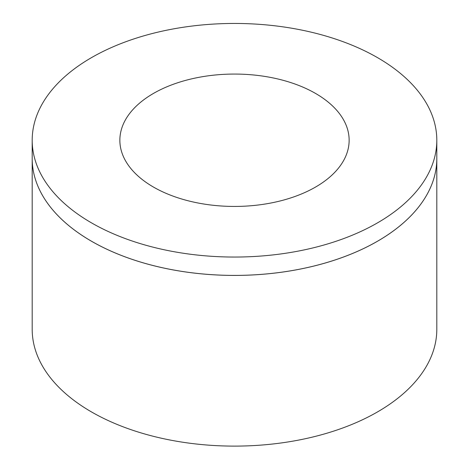 <?xml version="1.0" encoding="UTF-8"?>
<svg xmlns="http://www.w3.org/2000/svg" width="469" height="469" viewBox="0 0 469 469"><rect width="100%" height="100%" fill="white"/><g stroke="black" fill="none" stroke-linecap="round" stroke-linejoin="round"><path stroke-width="0.7" d="M91.449 241.195A202.309 116.799 180 0 1 32.191 158.604A202.309 116.799 0 0 0 32.191 158.622A202.309 116.799 0 0 0 91.449 241.213A202.309 116.799 0 0 0 311.92 266.533A202.309 116.799 0 0 0 436.809 158.622A202.309 116.799 180 0 1 311.92 266.515A202.309 116.799 180 0 1 91.449 241.195M91.449 222.839A202.309 116.799 0 0 0 311.92 248.16A202.309 116.799 0 0 0 436.809 140.249A202.309 116.799 0 0 0 234.5 23.45A202.309 116.799 0 0 0 32.191 140.249A202.309 116.799 0 0 0 91.449 222.839M153.439 187.049A114.641 66.188 180 0 1 119.859 140.249A114.641 66.188 180 0 1 234.5 74.061A114.641 66.188 180 0 1 349.141 140.249A114.641 66.188 180 0 1 278.369 201.4A114.641 66.188 180 0 1 153.439 187.049M32.191 140.249L32.191 329.314A202.309 116.799 180 0 0 91.449 411.905A202.309 116.799 180 0 0 311.92 437.219A202.309 116.799 180 0 0 436.809 329.314L436.809 158.622A202.309 116.799 0 0 0 436.809 158.616L436.809 140.249"/></g></svg>
